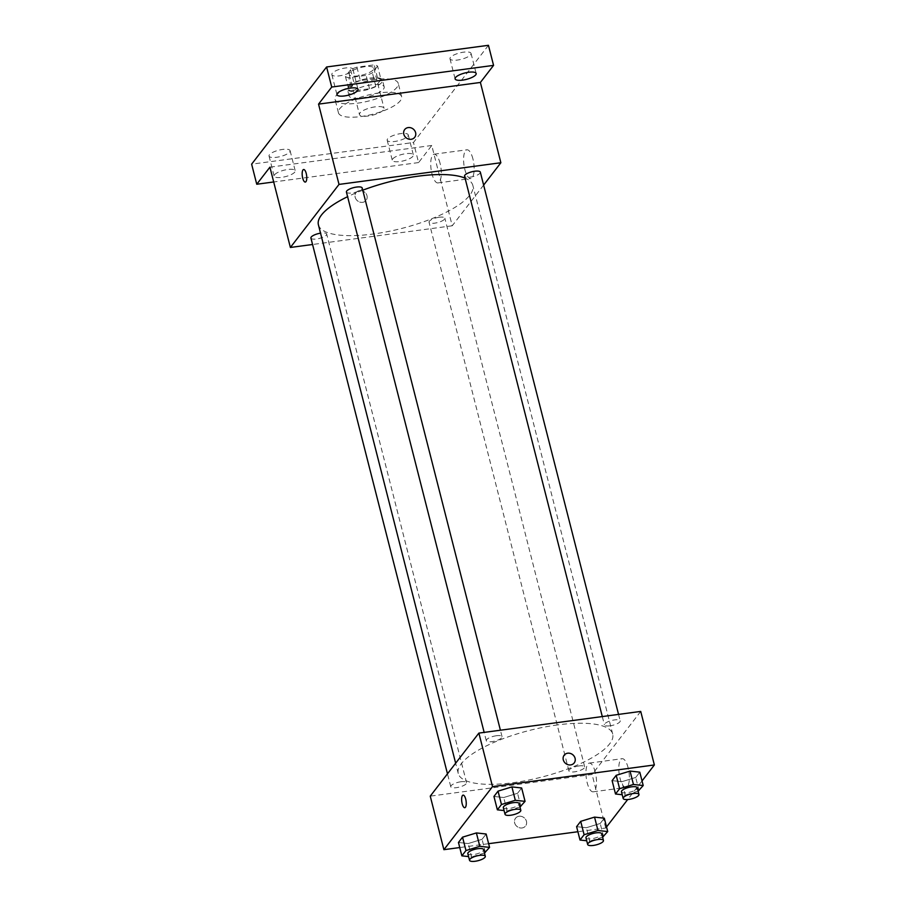 <?xml version="1.0" encoding="UTF-8"?>
<svg xmlns="http://www.w3.org/2000/svg" width="906" height="906" viewBox="0 0 906 906"><rect width="100%" height="100%" fill="white"/><g stroke="black" fill="none" stroke-linecap="round" stroke-linejoin="round"><path stroke-width="0.68" stroke-dasharray="4.53 3.4" d="M375.299 106.829A12.684 3.839 165.7 0 0 359.467 114.564A12.684 3.839 165.7 0 0 372.694 115.141A12.684 3.839 165.7 0 0 384.031 108.29A12.684 3.839 165.7 0 0 375.299 106.829M365.061 66.682A12.684 3.839 165.7 0 0 349.229 74.405A12.684 3.839 165.7 0 0 362.468 74.994A12.684 3.839 165.7 0 0 373.804 68.143A12.684 3.839 165.7 0 0 365.061 66.682M377.598 66.104L372.4 72.842A17.214 5.21 165.7 0 1 366.115 75.379L348.81 77.689A17.214 5.21 165.7 0 1 345.424 76.455L350.622 69.717A17.214 5.21 165.7 0 1 356.919 67.18L374.212 64.87A17.214 5.21 165.7 0 1 377.598 66.104L381.007 79.49L375.809 86.229L372.4 72.842M345.424 76.455L348.844 89.841L354.042 83.103L350.622 69.717M356.919 67.18L360.328 80.566L377.632 78.244L374.212 64.87M360.328 80.566A17.214 5.21 165.7 0 0 354.042 83.103M348.844 89.841A17.214 5.21 165.7 0 0 352.219 91.076L348.81 77.689M375.809 86.229A17.214 5.21 165.7 0 1 369.523 88.754L352.219 91.076M381.007 79.49A17.214 5.21 165.7 0 0 377.632 78.244M348.063 86.919A18.109 5.481 -14.3 0 1 366.817 78.618A18.109 5.481 -14.3 0 1 382.479 80.192A18.109 5.481 -14.3 0 1 366.284 89.977A18.109 5.481 -14.3 0 1 347.372 89.139A18.109 5.481 -14.3 0 1 348.063 86.919M349.773 93.612A18.109 5.481 165.7 0 0 349.082 95.832A18.109 5.481 165.7 0 0 367.983 96.67A18.109 5.481 165.7 0 0 384.178 86.874A18.109 5.481 165.7 0 0 371.698 84.79A18.109 5.481 165.7 0 0 349.773 93.612M369.523 88.754L366.115 75.379M375.752 79.535A32.605 9.864 165.7 0 0 335.039 99.411A32.605 9.864 165.7 0 0 369.07 100.917A32.605 9.864 165.7 0 0 398.221 83.295A32.605 9.864 165.7 0 0 375.752 79.535M379.161 92.91A32.605 9.864 165.7 0 0 338.448 112.786A32.605 9.864 165.7 0 0 372.479 114.292A32.605 9.864 165.7 0 0 401.63 96.682A32.605 9.864 165.7 0 0 379.161 92.91M407.825 136.183A10.872 3.284 165.7 0 0 408.244 134.858A10.872 3.284 165.7 0 0 396.896 134.36A10.872 3.284 165.7 0 0 387.179 140.226A10.872 3.284 165.7 0 0 396.579 141.166A10.872 3.284 165.7 0 0 407.825 136.183M470.633 54.756A10.872 3.284 165.7 0 0 471.052 53.42A10.872 3.284 165.7 0 0 459.704 52.922A10.872 3.284 165.7 0 0 449.988 58.788A10.872 3.284 165.7 0 0 459.387 59.728A10.872 3.284 165.7 0 0 470.633 54.756M352.491 70.577A10.872 3.284 165.7 0 0 352.91 69.241A10.872 3.284 165.7 0 0 341.562 68.743A10.872 3.284 165.7 0 0 331.845 74.609A10.872 3.284 165.7 0 0 341.245 75.549A10.872 3.284 165.7 0 0 352.491 70.577M289.682 152.004A10.872 3.284 165.7 0 0 290.09 150.679A10.872 3.284 165.7 0 0 278.754 150.181A10.872 3.284 165.7 0 0 269.037 156.047A10.872 3.284 165.7 0 0 278.425 156.987A10.872 3.284 165.7 0 0 289.682 152.004M488.447 45.3L413.476 142.502L251.63 164.167M483.634 185.084L452.23 225.787L431.766 145.492L418.595 162.57L413.476 142.502M472.921 158.901A14.485 4.983 -97.6 0 0 466.952 149.796A14.485 4.983 -97.6 0 0 463.94 164.813A14.485 4.983 -97.6 0 0 470.792 178.516A14.485 4.983 -97.6 0 0 472.921 158.901M418.595 162.57L273.691 181.97M392.706 158.969A10.872 3.284 -14.3 0 1 403.963 153.986A10.872 3.284 -14.3 0 1 413.351 154.937A10.872 3.284 -14.3 0 1 412.943 156.262A10.872 3.284 -14.3 0 1 401.698 161.245A10.872 3.284 -14.3 0 1 392.298 160.305A10.872 3.284 -14.3 0 1 392.706 158.969M274.563 174.79A10.872 3.284 -14.3 0 1 285.809 169.807A10.872 3.284 -14.3 0 1 295.209 170.758A10.872 3.284 -14.3 0 1 294.79 172.083A10.872 3.284 -14.3 0 1 283.544 177.066A10.872 3.284 -14.3 0 1 274.144 176.126A10.872 3.284 -14.3 0 1 274.563 174.79M431.766 145.492L269.92 167.168M362.762 190.203A79.694 24.122 165.7 0 0 347.598 196.693M318.402 224.79A79.694 24.122 165.7 0 0 401.585 228.471A79.694 24.122 165.7 0 0 472.853 185.424A79.694 24.122 165.7 0 0 465.05 178.12M452.23 225.787L312.559 244.495M439.229 217.247A8.143 2.469 165.7 0 0 429.059 222.219A8.143 2.469 165.7 0 0 437.553 222.593A8.143 2.469 165.7 0 0 444.846 218.199A8.143 2.469 165.7 0 0 439.229 217.247M346.409 192.015A8.143 2.469 165.7 0 0 354.914 192.389A8.143 2.469 165.7 0 0 362.196 187.995M310.917 238.04A8.143 2.469 165.7 0 0 319.41 238.414A8.143 2.469 165.7 0 0 326.692 234.02A8.143 2.469 165.7 0 0 321.086 233.069A8.143 2.469 165.7 0 0 320.531 233.159M480.339 172.174A8.143 2.469 -14.3 0 1 470.169 177.134A8.143 2.469 -14.3 0 1 464.563 176.194M359.58 190.622A6.342 5.64 37.6 0 0 356.058 192.604A6.342 5.64 37.6 0 0 357.632 200.939A6.342 5.64 37.6 0 0 366.103 200.351A6.342 5.64 37.6 0 0 366.069 193.669A6.342 5.64 37.6 0 0 359.58 190.622A6.342 5.64 37.6 0 0 356.058 192.604A6.342 5.64 37.6 0 0 357.632 200.939A6.342 5.64 37.6 0 0 366.103 200.351A6.342 5.64 37.6 0 0 366.069 193.669A6.342 5.64 37.6 0 0 359.591 190.622M414.721 137.304L414.721 137.304A6.342 5.64 -142.4 0 1 411.199 139.286A6.342 5.64 -142.4 0 1 404.71 136.24A6.342 5.64 -142.4 0 1 404.688 129.558L404.688 129.558M440.067 163.306A14.485 4.983 -97.6 0 0 434.099 154.19A14.485 4.983 -97.6 0 0 431.086 169.218A14.485 4.983 -97.6 0 0 437.938 182.921A14.485 4.983 -97.6 0 0 440.067 163.306M303.635 169.513L303.635 169.513A6.342 2.174 82.4 0 1 306.251 173.499A6.342 2.174 82.4 0 1 305.322 182.072A6.342 2.174 82.4 0 1 305.311 182.072L305.311 182.072M557.768 724.891A79.694 24.122 165.7 0 0 458.255 773.475A79.694 24.122 165.7 0 0 541.437 777.155A79.694 24.122 165.7 0 0 612.705 734.098A79.694 24.122 165.7 0 0 557.768 724.891M610.032 725.819A8.143 2.469 -14.3 0 1 604.415 724.879A8.143 2.469 -14.3 0 1 611.697 720.474A8.143 2.469 -14.3 0 1 620.202 720.848A8.143 2.469 -14.3 0 1 610.032 725.819M460.939 781.753A8.143 2.469 165.7 0 0 450.769 786.725A8.143 2.469 165.7 0 0 459.274 787.099A8.143 2.469 165.7 0 0 466.556 782.693A8.143 2.469 165.7 0 0 460.939 781.753M496.443 735.729A8.143 2.469 165.7 0 0 486.273 740.7A8.143 2.469 165.7 0 0 494.767 741.074A8.143 2.469 165.7 0 0 502.049 736.669A8.143 2.469 165.7 0 0 496.443 735.729M579.081 765.932A8.143 2.469 165.7 0 0 568.911 770.904A8.143 2.469 165.7 0 0 577.416 771.278A8.143 2.469 165.7 0 0 584.698 766.872A8.143 2.469 165.7 0 0 579.081 765.932M640.723 711.425L592.094 774.471L430.248 796.148M603.611 836.872L600.202 823.486L604.302 818.186L600.202 823.486L586.352 827.722L576.601 826.657L586.352 827.722L589.772 841.108L586.726 840.768M520.973 806.668L517.564 793.282L521.652 787.982L517.564 793.282L503.713 797.518L493.951 796.453L503.713 797.518L507.122 810.904L504.076 810.564M606.533 826.963L605.74 828.005L577.892 831.731M488.617 843.69L459.75 847.552M642.037 780.938L627.688 799.534M485.469 852.693L482.06 839.307L486.148 834.007L482.06 839.307L468.209 843.543L458.459 842.478L468.209 843.543L471.618 856.929L468.583 856.589M639.115 790.847L635.706 777.461L639.795 772.161L635.706 777.461L621.856 781.697L612.105 780.632L621.856 781.697L625.265 795.083L622.229 794.743M605.74 828.005L592.094 774.471M628.13 767.801A14.485 4.983 -97.6 0 0 622.162 758.696A14.485 4.983 -97.6 0 0 619.149 773.724A14.485 4.983 -97.6 0 0 626.001 787.416A14.485 4.983 -97.6 0 0 628.13 767.801M519.059 816.261A6.342 5.64 37.6 0 0 515.525 818.243A6.342 5.64 37.6 0 0 517.111 826.578A6.342 5.64 37.6 0 0 525.571 825.978A6.342 5.64 37.6 0 0 525.548 819.307A6.342 5.64 37.6 0 0 519.059 816.261A6.342 5.64 37.6 0 0 515.537 818.243A6.342 5.64 37.6 0 0 517.111 826.566A6.342 5.64 37.6 0 0 525.571 825.978A6.342 5.64 37.6 0 0 525.548 819.307A6.342 5.64 37.6 0 0 519.059 816.249M574.2 762.931L574.2 762.943A6.342 5.64 -142.4 0 1 570.667 764.924A6.342 5.64 -142.4 0 1 564.189 761.878A6.342 5.64 -142.4 0 1 564.155 755.196L564.155 755.196M595.276 772.206A14.485 4.983 -97.6 0 0 589.308 763.101A14.485 4.983 -97.6 0 0 586.295 778.118A14.485 4.983 -97.6 0 0 593.147 791.821A14.485 4.983 -97.6 0 0 595.276 772.206M463.102 795.14L463.102 795.14A6.342 2.174 82.4 0 1 465.718 799.126A6.342 2.174 82.4 0 1 464.789 807.71L464.778 807.71M638.118 791.153L625.265 795.083M621.471 791.787A8.143 2.469 165.7 0 0 629.976 792.161A8.143 2.469 165.7 0 0 637.258 787.767M635.706 777.461L621.856 781.697M602.615 837.178L589.772 841.108M585.967 837.812A8.143 2.469 165.7 0 0 594.472 838.186A8.143 2.469 165.7 0 0 601.754 833.792M600.202 823.486L586.352 827.722M519.976 806.974L507.122 810.904M503.328 807.608A8.143 2.469 165.7 0 0 511.822 807.982A8.143 2.469 165.7 0 0 519.104 803.588M517.564 793.282L503.713 797.518M484.472 852.999L471.618 856.929M467.824 853.633A8.143 2.469 165.7 0 0 476.33 854.007A8.143 2.469 165.7 0 0 483.611 849.613M482.06 839.307L468.209 843.543M349.229 74.405L359.467 114.564M373.804 68.143L384.031 108.29M384.178 86.874L382.479 80.192M349.082 95.832L347.372 89.139M401.63 96.682L398.221 83.295M338.448 112.786L335.039 99.411M269.037 156.047L274.144 176.126M290.09 150.679L295.209 170.758M331.845 74.609L336.964 94.688M352.91 69.241L358.029 89.32M449.988 58.788L455.106 78.867M471.052 53.42L476.171 73.499M387.179 140.226L392.298 160.305M408.244 134.858L413.351 154.937M437.938 182.921L470.792 178.516M434.099 154.19L466.952 149.796M612.705 734.098L472.853 185.424M458.255 773.475L455.65 763.214M602.297 716.567L604.415 724.879M618.549 714.392L620.202 720.848M466.556 782.693L326.692 234.02M450.769 786.725L447.473 773.803M502.049 736.669L500.406 730.213M486.273 740.7L484.155 732.388M584.698 766.872L444.846 218.199M568.911 770.904L429.059 222.219M593.147 791.821L626.001 787.416M589.308 763.101L622.162 758.696"/><path stroke-width="1.36" d="M273.691 181.97L256.749 184.246L251.63 164.167L326.602 66.976L488.447 45.3L493.566 65.379L480.395 82.446L318.55 104.122L331.721 87.044L326.602 66.976M256.749 184.246L269.92 167.168L290.384 247.463L339.014 184.416L318.55 104.122M306.239 173.499A6.342 2.174 82.4 0 1 305.311 182.072A6.342 2.174 82.4 0 1 302.31 176.081A6.342 2.174 82.4 0 1 303.635 169.513A6.342 2.174 82.4 0 1 306.239 173.499M337.383 93.352A10.872 3.284 -14.3 0 1 348.629 88.38A10.872 3.284 -14.3 0 1 358.029 89.32A10.872 3.284 -14.3 0 1 357.61 90.645A10.872 3.284 -14.3 0 1 346.364 95.628A10.872 3.284 -14.3 0 1 336.964 94.688A10.872 3.284 -14.3 0 1 337.383 93.352M455.525 77.531A10.872 3.284 -14.3 0 1 466.771 72.559A10.872 3.284 -14.3 0 1 476.171 73.499A10.872 3.284 -14.3 0 1 475.752 74.824A10.872 3.284 -14.3 0 1 464.506 79.807A10.872 3.284 -14.3 0 1 455.106 78.867A10.872 3.284 -14.3 0 1 455.525 77.531M331.721 87.044L493.566 65.379M339.014 184.416L500.859 162.74L480.395 82.446M500.859 162.74L483.634 185.084M465.05 178.12A79.694 24.122 165.7 0 0 417.915 176.206A79.694 24.122 165.7 0 0 362.762 190.203M347.598 196.693A79.694 24.122 165.7 0 0 318.402 224.79L455.65 763.214M312.559 244.495L290.384 247.463M500.406 730.213L362.196 187.995A8.143 2.469 165.7 0 0 356.579 187.055A8.143 2.469 165.7 0 0 346.409 192.015L484.155 732.388M320.531 233.159A8.143 2.469 165.7 0 0 310.917 238.04L447.473 773.803M602.297 716.567L464.563 176.194A8.143 2.469 -14.3 0 1 471.845 171.789A8.143 2.469 -14.3 0 1 480.339 172.174L618.549 714.392M411.199 139.286A6.342 5.64 -142.4 0 1 404.71 136.24A6.342 5.64 -142.4 0 1 404.688 129.558A6.342 5.64 -142.4 0 1 413.147 128.969A6.342 5.64 -142.4 0 1 414.721 137.304A6.342 5.64 -142.4 0 1 411.199 139.286M404.688 129.558A6.342 5.64 -142.4 0 1 413.147 128.969A6.342 5.64 -142.4 0 1 414.721 137.304M305.311 182.072A6.342 2.174 82.4 0 1 302.321 176.081A6.342 2.174 82.4 0 1 303.635 169.513M459.75 847.552L443.895 849.681L430.248 796.148L478.878 733.101L640.723 711.425L654.37 764.958L642.037 780.938M443.895 849.681L492.524 786.623L478.878 733.101M465.718 799.126A6.342 2.174 82.4 0 1 464.778 807.71A6.342 2.174 82.4 0 1 461.788 801.708A6.342 2.174 82.4 0 1 463.102 795.14A6.342 2.174 82.4 0 1 465.718 799.126M576.601 826.657L580.701 821.346L594.551 817.11L604.302 818.186L594.551 817.11L580.701 821.346L576.601 826.657L580.01 840.032L584.11 834.72L597.96 830.496L607.711 831.561L602.615 837.178M493.951 796.453L498.051 791.142L511.901 786.906L521.652 787.982L511.901 786.906L498.051 791.142L493.951 796.453L497.371 809.828L501.46 804.517L515.31 800.292L525.061 801.357L519.976 806.974M577.892 831.731L488.617 843.69M627.688 799.534L606.533 826.963M492.524 786.623L654.37 764.958M458.459 842.478L462.547 837.167L476.397 832.931L486.148 834.007L476.397 832.931L462.547 837.167L458.459 842.478L461.867 855.853L465.967 850.541L479.806 846.317L489.568 847.382L484.472 852.999M612.105 780.632L616.193 775.321L630.044 771.085L639.795 772.161L630.044 771.085L616.193 775.321L612.105 780.632L615.514 794.007L619.613 788.696L633.453 784.471L643.215 785.536L638.118 791.153M570.667 764.913A6.342 5.64 -142.4 0 1 564.189 761.867A6.342 5.64 -142.4 0 1 564.155 755.196A6.342 5.64 -142.4 0 1 572.626 754.596A6.342 5.64 -142.4 0 1 574.2 762.931A6.342 5.64 -142.4 0 1 570.667 764.913M564.155 755.196A6.342 5.64 -142.4 0 1 572.615 754.607A6.342 5.64 -142.4 0 1 574.2 762.943M464.789 807.71A6.342 2.174 82.4 0 1 461.788 801.708A6.342 2.174 82.4 0 1 463.102 795.14M622.229 794.743L615.514 794.007M638.957 794.46L637.258 787.767A8.143 2.469 165.7 0 0 631.641 786.827A8.143 2.469 165.7 0 0 621.471 791.787L623.181 798.48A8.143 2.469 165.7 0 0 631.675 798.854A8.143 2.469 165.7 0 0 638.957 794.46A8.143 2.469 165.7 0 0 633.339 793.509A8.143 2.469 165.7 0 0 623.181 798.48M619.613 788.696L616.193 775.321M633.453 784.471L630.044 771.085M643.215 785.536L639.795 772.161M586.726 840.768L580.01 840.032M603.464 840.485L601.754 833.792A8.143 2.469 165.7 0 0 596.137 832.852A8.143 2.469 165.7 0 0 585.967 837.812L587.677 844.505A8.143 2.469 165.7 0 0 596.182 844.879A8.143 2.469 165.7 0 0 603.464 840.485A8.143 2.469 165.7 0 0 597.847 839.534A8.143 2.469 165.7 0 0 587.677 844.505M584.11 834.72L580.701 821.346M597.96 830.496L594.551 817.11M607.711 831.561L604.302 818.186M504.076 810.564L497.371 809.828M520.814 810.281L519.104 803.588A8.143 2.469 165.7 0 0 513.498 802.648A8.143 2.469 165.7 0 0 503.328 807.608L505.027 814.301A8.143 2.469 165.7 0 0 513.532 814.675A8.143 2.469 165.7 0 0 520.814 810.281A8.143 2.469 165.7 0 0 515.197 809.33A8.143 2.469 165.7 0 0 505.027 814.301M501.46 804.517L498.051 791.142M515.31 800.292L511.901 786.906M525.061 801.357L521.652 787.982M468.583 856.589L461.867 855.853M485.31 856.306L483.611 849.613A8.143 2.469 165.7 0 0 477.994 848.673A8.143 2.469 165.7 0 0 467.824 853.633L469.535 860.326A8.143 2.469 165.7 0 0 478.028 860.7A8.143 2.469 165.7 0 0 485.31 856.306A8.143 2.469 165.7 0 0 479.704 855.355A8.143 2.469 165.7 0 0 469.535 860.326M465.967 850.541L462.547 837.167M479.806 846.317L476.397 832.931M489.568 847.382L486.148 834.007"/></g></svg>
